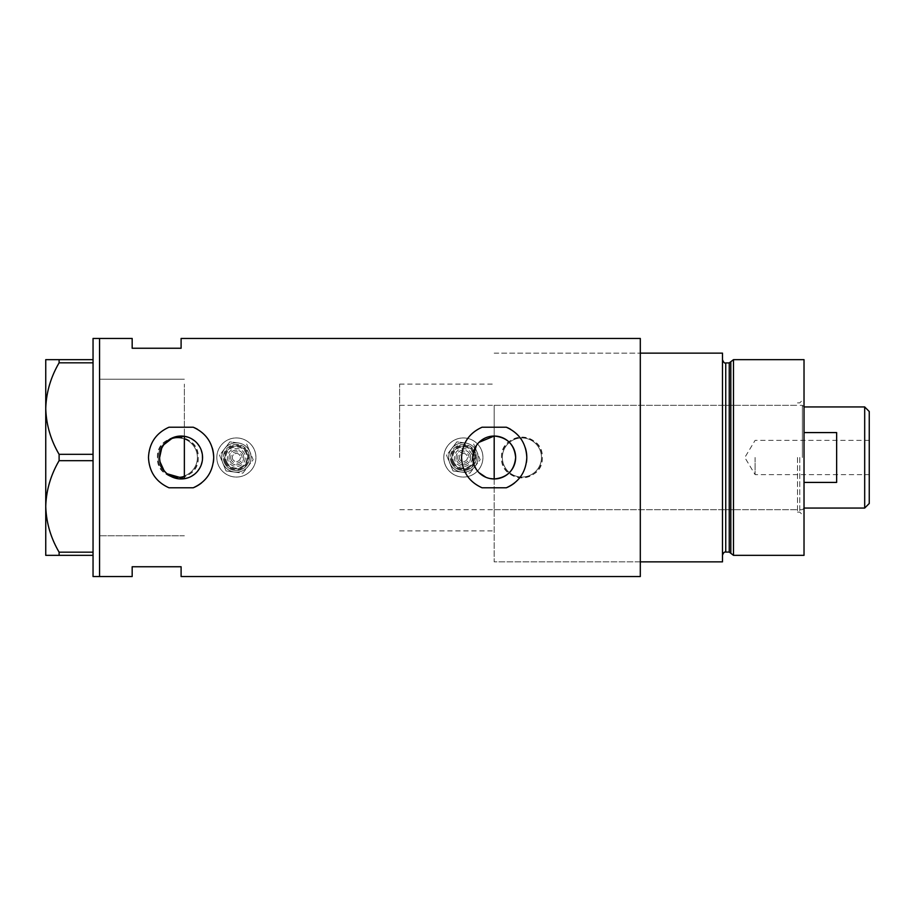 <?xml version="1.0" encoding="UTF-8"?>
<svg xmlns="http://www.w3.org/2000/svg" width="915" height="915" viewBox="0 0 915 915"><rect width="100%" height="100%" fill="white"/><g stroke="black" fill="none" stroke-linecap="round" stroke-linejoin="round"><path stroke-width="0.69" stroke-dasharray="4.58 3.43" d="M184.361 436.295L184.361 478.705M494.192 478.957L494.192 436.043M489.971 478.545L485.945 477.31M479.003 472.666L476.36 469.441M474.37 465.735L473.147 461.709M472.838 459.604L472.735 457.5M202.215 453.691L202.215 461.309M201.208 464.98L199.584 468.411M197.365 471.488L194.666 474.119M191.521 476.257L188.067 477.79M158.272 457.5A19.57 19.57 0 0 1 177.842 437.93A19.57 19.57 0 0 1 197.4 457.5A19.57 19.57 0 0 1 177.842 477.07A19.57 19.57 0 0 1 158.272 457.5A19.57 19.57 0 0 1 177.842 437.93A19.57 19.57 0 0 1 197.4 457.5A19.57 19.57 0 0 1 177.842 477.07A19.57 19.57 0 0 1 158.272 457.5M502.346 457.5A19.57 19.57 0 0 1 521.916 437.93A19.57 19.57 0 0 1 541.486 457.5A19.57 19.57 0 0 1 521.916 477.07A19.57 19.57 0 0 1 502.346 457.5A19.57 19.57 0 0 1 521.916 437.93A19.57 19.57 0 0 1 541.486 457.5A19.57 19.57 0 0 1 521.916 477.07A19.57 19.57 0 0 1 502.346 457.5M198.223 457.5C199.493 483.76 156.213 483.841 157.449 457.5C156.191 431.205 199.481 431.194 198.223 457.5A20.382 20.382 0 0 1 177.842 477.882A20.382 20.382 0 0 1 157.449 457.5A20.382 20.382 0 0 1 177.842 437.118A20.382 20.382 0 0 1 198.223 457.5M542.298 457.5C543.567 483.76 500.288 483.841 501.534 457.5C500.265 431.205 543.556 431.194 542.298 457.5A20.382 20.382 0 0 1 521.916 477.882A20.382 20.382 0 0 1 501.534 457.5A20.382 20.382 0 0 1 521.916 437.118A20.382 20.382 0 0 1 542.298 457.5M159.633 457.5L160.136 462.086M163.968 470.424L167.102 473.764M212.269 447.915A32.608 32.608 0 0 0 197.594 429.364M525.359 447.915A32.608 32.608 0 0 0 510.696 429.364M640.306 338.459L640.306 561.867L494.192 561.867L494.192 457.5L494.192 561.867L640.306 561.867L640.306 353.133L640.306 576.542M99.563 457.5L99.563 576.542L99.563 457.5M181.101 338.459L181.101 348.249L132.172 348.249L132.172 338.459M132.172 576.542L132.172 566.751L181.101 566.751L181.101 576.542M640.306 457.5L640.306 353.133L640.306 457.5L640.306 353.133L722.484 353.133L722.484 561.867L640.306 561.867L640.306 457.5M163.968 444.576L161.612 448.51M482.056 427.225A32.608 32.608 0 0 0 482.056 487.775M514.642 482.914A32.608 32.608 0 0 0 526.434 462.384M168.966 427.225A32.608 32.608 0 0 0 168.966 487.775M201.54 482.914A32.608 32.608 0 0 0 213.344 462.384M188.067 437.21L191.532 438.743M194.666 440.881L197.365 443.512M199.584 446.589L201.208 450.008M476.36 445.559L479.014 442.322M184.361 535.778L99.563 535.778L99.563 379.222L99.563 535.778L184.361 535.778M184.361 379.222L99.563 379.222L184.361 379.222M93.044 576.542L93.044 338.459M59.109 362.82C50.714 377.117 46.265 392.375 45.75 408.582C46.208 424.571 50.657 439.818 59.109 454.332L59.109 460.668C50.714 474.965 46.265 490.211 45.75 506.418C46.208 522.408 50.657 537.665 59.109 552.18L59.109 555.336L45.75 555.336L45.75 359.664L59.109 359.664L59.109 362.82L93.044 362.82L93.044 454.332L59.109 454.332M59.109 460.668L93.044 460.668L93.044 552.18L59.109 552.18M59.109 555.336L93.044 555.336L93.044 359.664L59.109 359.664M93.044 359.664L93.044 362.82M93.044 454.332L93.044 460.668M93.044 552.18L93.044 555.336M804.022 555.336L804.022 359.664M799.779 457.5L799.779 512.125L799.779 457.5M797.503 457.5L797.503 512.125L797.503 457.5M730.811 361.711L730.811 553.289M733.487 555.336L733.487 359.664M722.484 457.5L722.484 555.336L722.484 457.5M804.022 457.5L804.022 398.631L804.022 457.5M494.192 457.5L494.192 405.322L494.192 457.5M869.25 503.49L869.25 411.51M864.686 406.946L864.686 508.054M755.104 457.5L755.104 474.622L755.104 457.5M804.022 482.422L804.022 508.054L804.022 482.422L836.642 482.422L836.642 432.578L836.642 482.422L836.642 432.578L804.022 432.578M802.386 457.5L802.386 405.322L802.386 457.5M399.615 457.5L399.615 384.117L399.615 457.5M184.361 457.5L184.361 384.117L184.361 457.5M869.25 457.5L869.25 440.378L869.25 457.5M243.161 454.686A7.343 7.343 0 0 0 233.565 450.718A7.343 7.343 0 0 0 229.596 460.314A7.343 7.343 0 0 1 233.565 450.718A7.343 7.343 0 0 1 243.161 454.686A7.343 7.343 0 0 1 239.192 464.282A7.343 7.343 0 0 1 229.596 460.314A7.343 7.343 0 0 0 239.192 464.282A7.343 7.343 0 0 0 243.161 454.686M226.588 461.56A10.603 10.603 0 0 0 240.439 467.291A10.603 10.603 0 0 0 246.169 453.44A10.603 10.603 0 0 0 232.319 447.709A10.603 10.603 0 0 0 226.588 461.56M232.616 459.067A4.072 4.072 0 0 1 234.812 453.737A4.072 4.072 0 0 1 240.142 455.933A4.072 4.072 0 0 1 237.934 461.263A4.072 4.072 0 0 1 232.616 459.067A4.072 4.072 0 0 1 234.812 453.737A4.072 4.072 0 0 1 240.142 455.933A4.072 4.072 0 0 1 237.934 461.263A4.072 4.072 0 0 1 232.616 459.067M246.924 453.131A11.415 11.415 0 0 1 240.748 468.045A11.415 11.415 0 0 1 225.833 461.869A11.415 11.415 0 0 0 240.748 468.045A11.415 11.415 0 0 0 246.924 453.131A11.415 11.415 0 0 0 232.01 446.955A11.415 11.415 0 0 0 225.833 461.869A11.415 11.415 0 0 1 232.01 446.955A11.415 11.415 0 0 1 246.924 453.131M222.825 463.127A14.674 14.674 0 0 1 230.752 443.947A14.674 14.674 0 0 1 248.022 466.433A14.674 14.674 0 0 1 222.825 463.127A14.674 14.674 0 0 1 230.752 443.947A14.674 14.674 0 0 1 249.932 451.873A14.674 14.674 0 0 0 238.289 442.952L229.882 441.842L224.735 448.567A14.674 14.674 0 0 1 249.932 451.873A14.674 14.674 0 0 1 241.995 471.053A14.674 14.674 0 0 1 224.735 448.567L219.577 455.293L226.062 470.951L242.864 473.158L253.181 459.707L249.932 451.873A14.674 14.674 0 0 1 241.995 471.053A14.674 14.674 0 0 1 224.735 448.567A14.674 14.674 0 0 1 238.289 442.952L229.882 441.842L219.577 455.293L222.825 463.127A14.674 14.674 0 0 0 234.469 472.049L226.062 470.951L222.825 463.127M218.308 464.992A19.57 19.57 0 0 1 228.887 439.429A19.57 19.57 0 0 1 254.45 450.008A19.57 19.57 0 0 1 243.87 475.571A19.57 19.57 0 0 1 218.308 464.992A19.57 19.57 0 0 1 228.887 439.429A19.57 19.57 0 0 1 254.45 450.008A19.57 19.57 0 0 1 243.87 475.571A19.57 19.57 0 0 1 218.308 464.992M249.932 451.873L246.684 444.05L249.932 451.873A14.674 14.674 0 0 1 234.469 472.049L242.864 473.158L253.181 459.707L249.932 451.873M470.15 454.686A7.343 7.343 0 0 0 460.565 450.718A7.343 7.343 0 0 0 456.596 460.314A7.343 7.343 0 0 1 460.565 450.718A7.343 7.343 0 0 1 470.15 454.686A7.343 7.343 0 0 1 466.181 464.282A7.343 7.343 0 0 1 456.596 460.314A7.343 7.343 0 0 0 466.181 464.282A7.343 7.343 0 0 0 470.15 454.686M453.577 461.56A10.603 10.603 0 0 0 467.428 467.291A10.603 10.603 0 0 0 473.158 453.44A10.603 10.603 0 0 0 459.307 447.709A10.603 10.603 0 0 0 453.577 461.56M459.604 459.067A4.072 4.072 0 0 1 461.812 453.737A4.072 4.072 0 0 1 467.142 455.933A4.072 4.072 0 0 1 464.934 461.263A4.072 4.072 0 0 1 459.604 459.067A4.072 4.072 0 0 1 461.812 453.737A4.072 4.072 0 0 1 467.142 455.933A4.072 4.072 0 0 1 464.934 461.263A4.072 4.072 0 0 1 459.604 459.067M473.913 453.131A11.415 11.415 0 0 1 467.748 468.045A11.415 11.415 0 0 1 452.822 461.869A11.415 11.415 0 0 0 467.748 468.045A11.415 11.415 0 0 0 473.913 453.131A11.415 11.415 0 0 0 458.998 446.955A11.415 11.415 0 0 0 452.822 461.869A11.415 11.415 0 0 1 458.998 446.955A11.415 11.415 0 0 1 473.913 453.131M449.814 463.127A14.674 14.674 0 0 1 457.752 443.947A14.674 14.674 0 0 1 475.022 466.433A14.674 14.674 0 0 1 449.814 463.127A14.674 14.674 0 0 1 457.752 443.947A14.674 14.674 0 0 1 476.932 451.873A14.674 14.674 0 0 0 465.278 442.952L456.882 441.842L451.724 448.567A14.674 14.674 0 0 1 476.932 451.873A14.674 14.674 0 0 1 468.995 471.053A14.674 14.674 0 0 1 451.724 448.567L446.566 455.293L453.062 470.951L469.864 473.158L480.169 459.707L476.932 451.873A14.674 14.674 0 0 1 468.995 471.053A14.674 14.674 0 0 1 451.724 448.567A14.674 14.674 0 0 1 465.278 442.952L456.882 441.842L446.566 455.293L449.814 463.127A14.674 14.674 0 0 0 461.457 472.049L453.062 470.951L449.814 463.127M445.296 464.992A19.57 19.57 0 0 1 455.876 439.429A19.57 19.57 0 0 1 481.45 450.008A19.57 19.57 0 0 1 470.87 475.571A19.57 19.57 0 0 1 445.296 464.992A19.57 19.57 0 0 1 455.876 439.429A19.57 19.57 0 0 1 481.45 450.008A19.57 19.57 0 0 1 470.87 475.571A19.57 19.57 0 0 1 445.296 464.992M476.932 451.873L473.684 444.05L476.932 451.873A14.674 14.674 0 0 1 461.457 472.049L469.864 473.158L480.169 459.707L476.932 451.873M729.244 362.923L729.244 552.077M725.744 552.077L725.744 362.923M231.106 459.685A5.707 5.707 0 0 1 234.194 452.227A5.707 5.707 0 0 1 241.651 455.315A5.707 5.707 0 0 1 238.563 462.773A5.707 5.707 0 0 1 231.106 459.685M225.079 462.189A12.227 12.227 0 0 0 241.068 468.8A12.227 12.227 0 0 0 247.679 452.811A12.227 12.227 0 0 0 231.689 446.2A12.227 12.227 0 0 0 225.079 462.189M228.098 460.931A8.967 8.967 0 0 1 232.948 449.219A8.967 8.967 0 0 1 244.66 454.069A8.967 8.967 0 0 1 239.81 465.781A8.967 8.967 0 0 1 228.098 460.931M224.324 462.498A13.05 13.05 0 0 0 241.377 469.555A13.05 13.05 0 0 0 248.434 452.502A13.05 13.05 0 0 1 241.377 469.555A13.05 13.05 0 0 1 224.324 462.498A13.05 13.05 0 0 1 231.381 445.445A13.05 13.05 0 0 1 248.434 452.502A13.05 13.05 0 0 0 231.381 445.445A13.05 13.05 0 0 0 224.324 462.498M458.095 459.685A5.707 5.707 0 0 1 461.183 452.227A5.707 5.707 0 0 1 468.64 455.315A5.707 5.707 0 0 1 465.552 462.773A5.707 5.707 0 0 1 458.095 459.685M452.079 462.189A12.227 12.227 0 0 0 468.057 468.8A12.227 12.227 0 0 0 474.668 452.811A12.227 12.227 0 0 0 458.69 446.2A12.227 12.227 0 0 0 452.079 462.189M455.087 460.931A8.967 8.967 0 0 1 459.936 449.219A8.967 8.967 0 0 1 471.66 454.069A8.967 8.967 0 0 1 466.81 465.781A8.967 8.967 0 0 1 455.087 460.931M451.324 462.498A13.05 13.05 0 0 0 468.366 469.555A13.05 13.05 0 0 0 475.423 452.502A13.05 13.05 0 0 1 468.366 469.555A13.05 13.05 0 0 1 451.324 462.498A13.05 13.05 0 0 1 458.369 445.445A13.05 13.05 0 0 1 475.423 452.502A13.05 13.05 0 0 0 458.369 445.445A13.05 13.05 0 0 0 451.324 462.498M399.615 530.883L494.192 530.883M494.192 353.133L640.306 353.133L494.192 353.133M399.615 384.117L494.192 384.117M797.503 512.125L799.779 512.125L804.022 516.369M494.192 509.678L797.503 509.678M797.503 402.875L799.779 402.875L804.022 398.631M494.192 405.322L797.503 405.322M869.25 440.378L755.104 440.378L744.81 457.5L755.104 474.622L869.25 474.622M804.022 406.946L802.386 405.322L399.615 405.322M804.022 508.054L802.386 509.678L399.615 509.678"/><path stroke-width="1.37" d="M479.014 442.322L494.192 436.043C507.242 437.313 514.39 444.461 515.648 457.5A21.457 21.457 0 0 0 494.192 436.043A21.457 21.457 0 0 0 472.735 457.5A21.457 21.457 0 0 0 494.192 478.957A21.457 21.457 0 0 0 515.648 457.5C514.39 470.539 507.23 477.687 494.192 478.957L489.971 478.545M485.945 477.31L479.003 472.666M476.36 469.441L474.37 465.735M473.147 461.709L472.838 459.604M202.215 461.309L201.208 464.98M199.584 468.411L197.365 471.488M194.666 474.119L191.521 476.257M188.067 477.79L184.361 478.705L167.102 473.764M159.633 457.5A21.457 21.457 0 0 0 181.101 478.957A21.457 21.457 0 0 0 202.558 457.5A21.457 21.457 0 0 0 181.101 436.043A21.457 21.457 0 0 0 159.633 457.5L161.612 448.51M160.136 462.086L163.968 470.424M193.225 427.225L168.966 427.225C156.008 433.104 149.179 443.192 148.482 457.5C149.191 471.82 156.019 481.919 168.966 487.775L193.225 487.775C206.172 481.931 213.001 471.831 213.71 457.5C213.035 443.215 206.207 433.127 193.225 427.225A32.608 32.608 0 0 1 197.594 429.364M213.344 462.384A32.608 32.608 0 0 0 212.269 447.915M506.327 427.225L482.056 427.225C469.098 433.104 462.269 443.192 461.572 457.5C462.281 471.82 469.109 481.919 482.056 487.775L506.327 487.775C519.263 481.931 526.091 471.831 526.8 457.5C526.125 443.215 519.297 433.127 506.327 427.225A32.608 32.608 0 0 1 510.696 429.364M526.434 462.384A32.608 32.608 0 0 0 525.359 447.915M181.101 348.249L181.101 338.459L640.306 338.459L640.306 561.867L722.484 561.867L722.484 353.133L640.306 353.133L640.306 576.542L181.101 576.542L181.101 566.751L132.172 566.751L132.172 576.542L99.563 576.542L99.563 338.459L93.044 338.459L93.044 576.542L99.563 576.542L99.563 338.459L132.172 338.459L132.172 348.249L181.101 348.249M188.067 437.21L184.361 436.295L172.992 437.633L163.968 444.576M506.327 487.775A32.608 32.608 0 0 0 514.642 482.914M193.225 487.775A32.608 32.608 0 0 0 201.54 482.914M191.532 438.743L194.666 440.881M197.365 443.512L199.584 446.589M201.208 450.008L202.215 453.691M472.735 457.5L476.36 445.559M93.044 555.336L59.109 555.336L59.109 552.18C50.714 537.883 46.265 522.625 45.75 506.418C46.208 490.429 50.657 475.182 59.109 460.668L59.109 454.332C50.714 440.035 46.265 424.789 45.75 408.582C46.208 392.592 50.657 377.335 59.109 362.82L59.109 359.664L45.75 359.664L45.75 555.336L59.109 555.336M59.109 552.18L93.044 552.18M93.044 460.668L59.109 460.668M59.109 454.332L93.044 454.332M93.044 362.82L59.109 362.82M59.109 359.664L93.044 359.664M184.361 436.295L184.361 478.705M494.192 478.957L494.192 436.043M729.244 552.077L725.744 552.077L725.744 362.923L729.244 362.923L729.244 552.077L730.811 553.289L730.811 361.711L733.487 359.664L733.487 555.336L804.022 555.336L804.022 359.664L733.487 359.664M864.686 406.946L869.25 411.51L869.25 503.49L864.686 508.054L864.686 406.946L804.022 406.946M804.022 482.422L836.642 482.422L836.642 432.578L804.022 432.578M725.744 552.077C724.428 551.688 723.342 552.774 722.484 555.336M725.744 362.923C724.634 363.507 723.548 362.42 722.484 359.664M729.244 362.923L730.811 361.711M730.811 553.289L733.487 555.336M864.686 508.054L804.022 508.054"/></g></svg>
